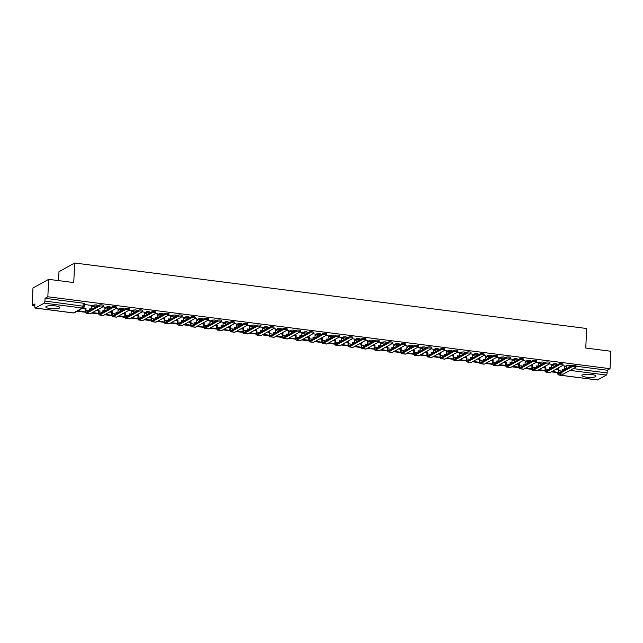 <?xml version="1.0" encoding="UTF-8"?>
<svg xmlns="http://www.w3.org/2000/svg" width="643" height="643" viewBox="0 0 643 643"><rect width="100%" height="100%" fill="white"/><g stroke="black" fill="none" stroke-linecap="round" stroke-linejoin="round"><path stroke-width="0.96" d="M97.39 305.433L96.329 304.87L94.023 304.999L93.974 305.964L97.398 306.156M110.524 307.113L109.463 306.55L107.156 306.679L107.108 307.643L110.532 307.836M123.657 308.793L122.596 308.23L120.289 308.359L120.241 309.323L123.665 309.516M136.79 310.473L135.729 309.91L133.422 310.039L133.374 311.003L136.798 311.196M149.923 312.152L148.863 311.59L146.556 311.718L146.508 312.683L149.932 312.876M163.057 313.832L161.996 313.27L159.689 313.398L159.641 314.363L163.065 314.556M176.19 315.512L175.129 314.949L172.822 315.078L172.774 316.043L176.19 316.235M189.315 317.192L188.262 316.629L185.948 316.758L185.907 317.722L189.323 317.915M202.449 318.872L201.396 318.309L199.081 318.438L199.041 319.402L202.457 319.595M215.582 320.552L214.529 319.989L212.214 320.118L212.174 321.082L215.59 321.275M228.715 322.231L227.662 321.669L225.347 321.797L225.307 322.762L228.723 322.955M241.848 323.911L240.795 323.349L238.481 323.477L238.44 324.442L241.856 324.635M254.982 325.591L253.929 325.028L251.614 325.157L251.574 326.122L254.99 326.314M268.115 327.271L267.062 326.708L264.747 326.837L264.699 327.801L268.123 327.994M281.248 328.951L280.195 328.388L277.88 328.517L277.832 329.481L281.256 329.674M294.381 330.631L293.329 330.068L291.014 330.197L290.966 331.161L294.39 331.354M307.515 332.31L306.462 331.748L304.147 331.876L304.099 332.841L307.523 333.034M320.648 333.99L319.595 333.428L317.28 333.556L317.232 334.521L320.656 334.714M333.781 335.67L332.72 335.107L330.414 335.236L330.365 336.201L333.789 336.393M346.915 337.35L345.854 336.787L343.547 336.916L343.499 337.88L346.923 338.073M360.048 339.03L358.987 338.467L356.68 338.596L356.632 339.56L360.056 339.753M373.181 340.71L372.12 340.147L369.813 340.276L369.765 341.24L373.189 341.433M386.314 342.389L385.253 341.827L382.947 341.955L382.898 342.92L386.322 343.113M399.448 344.069L398.387 343.507L396.08 343.635L396.032 344.6L399.448 344.793M412.573 345.749L411.52 345.187L409.213 345.315L409.165 346.28L412.581 346.473M425.706 347.429L424.653 346.866L422.338 346.995L422.298 347.959L425.714 348.152M438.839 349.109L437.787 348.546L435.472 348.675L435.432 349.639L438.847 349.832M451.973 350.789L450.92 350.226L448.605 350.355L448.565 351.319L451.981 351.512M465.106 352.468L464.053 351.906L461.738 352.034L461.698 352.999L465.114 353.192M478.239 354.148L477.186 353.586L474.872 353.714L474.831 354.679L478.247 354.872M491.373 355.828L490.32 355.266L488.005 355.394L487.965 356.359L491.381 356.552M504.506 357.508L503.453 356.945L501.138 357.074L501.09 358.038L504.514 358.231M517.639 359.188L516.586 358.625L514.271 358.754L514.223 359.718L517.647 359.911M530.772 360.868L529.719 360.305L527.405 360.434L527.356 361.398L530.78 361.591M543.906 362.548L542.853 361.985L540.538 362.113L540.49 363.078L543.914 363.271M557.039 364.227L555.978 363.665L553.671 363.793L553.623 364.758L557.047 364.951M586.472 377.176A7.017 1.559 -177.3 0 0 595.932 376.155A7.017 1.559 -177.3 0 0 591.367 374.467A7.017 1.559 -177.3 0 0 581.915 375.488A7.017 1.559 -177.3 0 0 586.472 377.176M50.387 308.608A7.017 1.559 -177.3 0 0 59.839 307.579A7.017 1.559 -177.3 0 0 55.282 305.899A7.017 1.559 -177.3 0 0 45.83 306.92A7.017 1.559 -177.3 0 0 50.387 308.608M48.667 279.343L73.752 282.558L74.668 263.019L586.681 328.509L585.765 348.048L610.85 351.255L610.03 368.68L47.839 296.777L48.667 279.343L32.97 288.024L32.15 305.457L34.843 305.795M77.192 311.212L85.415 312.265M91.587 313.053L98.548 313.945M104.721 314.732L111.681 315.625M117.854 316.412L124.814 317.304M130.987 318.092L137.948 318.984M144.12 319.772L151.081 320.664M157.254 321.452L164.214 322.344M170.387 323.132L177.347 324.024M183.52 324.811L190.481 325.704M196.654 326.491L203.614 327.383M209.787 328.171L216.747 329.063M222.912 329.851L229.881 330.743M236.045 331.531L243.014 332.423M249.179 333.211L256.147 334.103M262.312 334.89L269.272 335.783M275.445 336.57L282.406 337.462M288.578 338.25L295.539 339.142M301.712 339.93L308.672 340.822M314.845 341.61L321.805 342.502M327.978 343.29L334.939 344.182M341.111 344.969L348.072 345.862M354.245 346.649L361.205 347.541M367.378 348.329L374.339 349.221M380.511 350.009L387.472 350.901M393.645 351.689L400.605 352.581M406.778 353.369L413.738 354.261M419.911 355.049L426.872 355.941M433.044 356.728L440.005 357.621M446.178 358.408L453.138 359.3M459.303 360.088L466.271 360.98M472.436 361.768L479.405 362.66M485.569 363.448L492.538 364.34M498.703 365.128L505.663 366.02M511.836 366.807L518.797 367.7M524.969 368.487L531.93 369.379M538.103 370.167L545.063 371.059M551.236 371.847L557.706 372.675M58.561 280.613L58.979 271.7L74.668 263.019M32.15 305.457L34.931 303.914L34.802 306.631A1.8 0.595 -82.7 0 0 35.196 308.069A1.8 0.595 -82.7 0 0 35.341 308.037L44.222 303.126A1.8 0.595 -82.7 0 0 44.938 301.028L84.241 306.333L84.37 303.625L83.204 303.191L83.076 305.907A1.8 0.595 -82.7 0 1 82.36 308.005L44.222 303.126M47.839 296.777L45.066 298.312L44.938 301.028M564.562 366.711L566.804 365.473L566.676 368.19L567.689 368.005M610.03 368.68L607.249 370.223L607.121 372.932A1.8 0.595 97.3 0 1 606.413 375.038L597.532 379.949A1.8 0.595 97.3 0 1 597.387 379.981A1.8 0.595 97.3 0 1 597.251 379.909M545.127 367.772L543.046 367.434M551.469 364.268L549.323 363.962M531.994 366.092L529.912 365.754M536.238 367.515L536.31 365.915L538.167 366.148L538.376 362.564L536.19 362.282M518.861 364.412L516.779 364.075M525.202 360.908L523.056 360.602M505.728 362.732L503.646 362.395M512.069 359.228L509.923 358.923M492.594 361.053L490.513 360.715M498.936 357.548L496.79 357.243M479.461 359.373L477.379 359.035M485.803 355.868L483.657 355.563M466.328 357.693L464.246 357.355M470.572 359.115L470.652 357.516L472.501 357.749L472.709 354.164L470.523 353.883M453.194 356.013L451.121 355.675M459.536 352.509L457.39 352.203M440.061 354.333L437.987 353.996M446.403 350.829L444.265 350.523M426.928 352.653L424.854 352.316M433.269 349.149L431.131 348.844M413.795 350.974L411.721 350.636M420.136 347.469L417.998 347.164M400.661 349.294L398.588 348.956M404.905 350.716L404.986 349.117L406.834 349.35L407.051 345.765L404.865 345.484M387.536 347.614L385.454 347.276M393.87 344.109L391.732 343.804M374.403 345.934L372.321 345.596M380.736 342.43L378.598 342.124M361.27 344.254L359.188 343.917M367.603 340.75L365.465 340.444M348.136 342.574L346.055 342.237M354.47 339.07L352.332 338.765M335.003 340.894L332.921 340.557M339.247 342.317L339.319 340.718L341.176 340.951L341.385 337.366L339.199 337.085M321.87 339.215L319.788 338.877M328.211 335.71L326.065 335.405M308.736 337.535L306.655 337.197M315.078 334.03L312.932 333.725M295.603 335.855L293.521 335.517M301.945 332.351L299.799 332.045M282.47 334.175L280.388 333.838M286.714 335.598L286.786 333.998L288.643 334.231L288.852 330.647L286.665 330.365M269.337 332.495L267.255 332.158M273.58 333.918L273.653 332.318L275.509 332.552L275.718 328.967L273.532 328.686M256.203 330.815L254.122 330.478M262.545 327.311L260.399 327.006M243.07 329.136L240.988 328.798M249.412 325.631L247.266 325.326M229.937 327.456L227.855 327.118M236.278 323.951L234.132 323.646M216.804 325.776L214.73 325.438M221.047 327.199L221.128 325.599L222.976 325.832L223.185 322.247L220.999 321.966M203.67 324.096L201.597 323.759M207.914 325.519L207.994 323.919L209.843 324.152L210.052 320.568L207.874 320.286M190.537 322.416L188.463 322.079M196.879 318.912L194.741 318.606M177.404 320.736L175.33 320.399M183.745 317.232L181.607 316.927M164.27 319.057L162.197 318.719M170.612 315.552L168.474 315.247M151.145 317.377L149.063 317.039M155.389 318.799L155.461 317.2L157.31 317.433L157.527 313.848L155.341 313.567M138.012 315.697L135.93 315.359M142.256 317.12L142.328 315.52L144.177 315.753L144.394 312.168L142.207 311.887M124.879 314.017L122.797 313.68M131.212 310.513L129.074 310.207M111.745 312.337L109.664 312M118.079 308.833L115.941 308.536M98.612 310.657L96.53 310.32M104.946 307.153L102.808 306.856M85.479 308.978L82.127 308.479M89.723 310.4L89.795 308.801L91.652 309.034L91.861 305.449L84.329 304.485M91.78 306.237L94.023 304.999M104.913 307.917L107.156 306.679M118.047 309.596L120.289 308.359M131.18 311.276L133.422 310.039M144.313 312.956L146.556 311.718M157.447 314.636L159.689 313.398M170.58 316.316L172.822 315.078M183.713 317.996L185.948 316.758M196.846 319.675L199.081 318.438M209.98 321.355L212.214 320.118M223.105 323.035L225.347 321.797M236.238 324.715L238.481 323.477M249.371 326.395L251.614 325.157M262.505 328.075L264.747 326.837M275.638 329.755L277.88 328.517M288.771 331.434L291.014 330.197M301.905 333.114L304.147 331.876M315.038 334.794L317.28 333.556M328.171 336.474L330.414 335.236M341.304 338.154L343.547 336.916M354.438 339.834L356.68 338.596M367.571 341.513L369.813 340.276M380.704 343.193L382.947 341.955M393.837 344.873L396.08 343.635M406.971 346.553L409.213 345.315M420.104 348.233L422.338 346.995M433.237 349.913L435.472 348.675M446.371 351.592L448.605 350.355M459.496 353.272L461.738 352.034M472.629 354.952L474.872 353.714M485.762 356.632L488.005 355.394M498.896 358.312L501.138 357.074M512.029 359.992L514.271 358.754M525.162 361.671L527.405 360.434M538.295 363.351L540.538 362.113M551.429 365.031L553.671 363.793M558.261 369.452L556.179 369.114M564.602 365.947L562.456 365.642M45.066 298.312L83.204 303.191M571.868 365.69L566.804 365.473M607.249 370.223L576.096 366.237M572.198 365.513A2.025 0.45 2.7 0 1 574.456 365.328A2.025 0.45 2.7 0 1 576.112 365.851L576.056 366.992A2.025 0.45 -177.3 0 0 574.408 366.47A2.025 0.45 -177.3 0 0 572.141 366.655L559.386 373.704A3.601 1.19 97.3 0 1 559.088 373.768A3.601 1.19 97.3 0 1 558.293 370.898L558.791 368.785L558.703 370.673A2.427 0.804 -82.7 0 0 559.241 372.61A2.427 0.804 -82.7 0 0 559.434 372.57L572.198 365.513L572.141 366.655M559.088 373.768L562.882 374.258A3.601 1.19 97.3 0 0 563.172 374.194L575.927 367.137A2.025 0.45 -177.3 0 0 576.056 366.992M556.742 368.801L558.381 369.01M557.151 368.576L558.791 368.785M564.602 365.915L564.433 369.508L562.577 369.275L562.504 370.874M551.694 371.598L557.722 372.361L557.682 373.229L558.421 372.755M552.104 371.365L557.722 372.361M558.261 369.379L558.132 372.136M562.569 369.548L564.433 369.508M559.064 363.834A2.025 0.45 2.7 0 1 561.323 363.649A2.025 0.45 2.7 0 1 562.979 364.171L562.922 365.312A2.025 0.45 -177.3 0 0 561.275 364.79A2.025 0.45 -177.3 0 0 559.008 364.975L546.253 372.024A3.601 1.19 97.3 0 1 545.963 372.088A3.601 1.19 97.3 0 1 545.16 369.219L545.658 367.105L545.569 368.994A2.427 0.804 -82.7 0 0 546.108 370.931A2.427 0.804 -82.7 0 0 546.301 370.89L559.064 363.834L559.008 364.975M545.963 372.088L549.749 372.578A3.601 1.19 97.3 0 0 550.038 372.514L562.794 365.457A2.025 0.45 -177.3 0 0 562.922 365.312M543.608 367.121L545.248 367.338M544.018 366.896L545.658 367.105M551.469 364.235L551.3 367.828L549.443 367.595L549.371 369.195M538.561 369.918L544.999 370.456L538.971 369.685M545.127 367.7L544.999 370.456M549.435 367.868L551.3 367.828M545.931 362.154A2.025 0.45 2.7 0 1 548.19 361.969A2.025 0.45 2.7 0 1 549.845 362.491L549.789 363.633A2.025 0.45 -177.3 0 0 548.141 363.11A2.025 0.45 -177.3 0 0 545.875 363.295L533.119 370.344A3.601 1.19 97.3 0 1 532.83 370.408A3.601 1.19 97.3 0 1 532.026 367.539L532.525 365.425L532.436 367.314A2.427 0.804 -82.7 0 0 532.975 369.251A2.427 0.804 -82.7 0 0 533.168 369.211L545.931 362.154L545.875 363.295M532.83 370.408L536.616 370.898A3.601 1.19 97.3 0 0 536.905 370.834L549.661 363.777A2.025 0.45 -177.3 0 0 549.789 363.633M530.475 365.441L532.115 365.658M530.885 365.216L532.525 365.425M525.427 368.238L531.865 368.777L525.837 368.005M531.994 366.02L531.865 368.777M536.302 366.188L538.167 366.148M532.798 360.474A2.025 0.45 2.7 0 1 535.056 360.289A2.025 0.45 2.7 0 1 536.712 360.811L536.656 361.953A2.025 0.45 -177.3 0 0 535.008 361.43A2.025 0.45 -177.3 0 0 532.742 361.615L519.986 368.664A3.601 1.19 97.3 0 1 519.697 368.728A3.601 1.19 97.3 0 1 518.893 365.859L519.391 363.745L519.303 365.634A2.427 0.804 -82.7 0 0 519.841 367.571A2.427 0.804 -82.7 0 0 520.042 367.531L532.798 360.474L532.742 361.615M519.697 368.728L523.482 369.219A3.601 1.19 97.3 0 0 523.772 369.154L536.527 362.097A2.025 0.45 -177.3 0 0 536.656 361.953M517.342 363.761L518.981 363.978M517.752 363.536L519.391 363.745M525.202 360.876L525.034 364.468L523.177 364.235L523.105 365.835M512.302 366.558L518.732 367.097L512.704 366.325M518.861 364.34L518.732 367.097M523.169 364.509L525.034 364.468M519.665 358.794A2.025 0.45 2.7 0 1 521.923 358.609A2.025 0.45 2.7 0 1 523.579 359.132L523.523 360.273A2.025 0.45 -177.3 0 0 521.875 359.75A2.025 0.45 -177.3 0 0 519.608 359.935L506.853 366.984A3.601 1.19 97.3 0 1 506.563 367.049A3.601 1.19 97.3 0 1 505.76 364.179L506.258 362.065L506.17 363.954A2.427 0.804 -82.7 0 0 506.708 365.891A2.427 0.804 -82.7 0 0 506.909 365.851L519.665 358.794L519.608 359.935M506.563 367.049L510.349 367.539A3.601 1.19 97.3 0 0 510.638 367.474L523.402 360.418A2.025 0.45 -177.3 0 0 523.523 360.273M504.208 362.081L505.848 362.298M504.618 361.856L506.258 362.065M512.069 359.196L511.9 362.789L510.044 362.556L509.971 364.155M499.169 364.878L505.599 365.417L499.571 364.653M505.728 362.66L505.599 365.417M510.036 362.829L511.9 362.789M506.531 357.114A2.025 0.45 2.7 0 1 508.798 356.929A2.025 0.45 2.7 0 1 510.446 357.452L510.389 358.593A2.025 0.45 -177.3 0 0 508.742 358.071A2.025 0.45 -177.3 0 0 506.475 358.255L493.72 365.304A3.601 1.19 97.3 0 1 493.43 365.369A3.601 1.19 97.3 0 1 492.626 362.499L493.125 360.385L493.036 362.274A2.427 0.804 -82.7 0 0 493.575 364.211A2.427 0.804 -82.7 0 0 493.776 364.171L506.531 357.114L506.475 358.255M493.43 365.369L497.216 365.859A3.601 1.19 97.3 0 0 497.505 365.795L510.269 358.738A2.025 0.45 -177.3 0 0 510.389 358.593M491.075 360.401L492.715 360.619M491.485 360.176L493.125 360.385M498.936 357.516L498.767 361.109L496.91 360.876L496.838 362.475M486.036 363.199L492.064 363.962L486.438 362.974M492.594 360.98L492.466 363.737M496.902 361.149L498.767 361.109M493.398 355.434A2.025 0.45 2.7 0 1 495.665 355.249A2.025 0.45 2.7 0 1 497.312 355.772L497.256 356.913A2.025 0.45 -177.3 0 0 495.608 356.391A2.025 0.45 -177.3 0 0 493.342 356.576L480.586 363.625A3.601 1.19 97.3 0 1 480.297 363.689A3.601 1.19 97.3 0 1 479.493 360.819L479.991 358.706L479.903 360.594A2.427 0.804 -82.7 0 0 480.442 362.531A2.427 0.804 -82.7 0 0 480.642 362.491L493.398 355.434L493.342 356.576M480.297 363.689L484.083 364.179A3.601 1.19 97.3 0 0 484.372 364.115L497.135 357.058A2.025 0.45 -177.3 0 0 497.256 356.913M477.942 358.722L479.582 358.939M478.352 358.497L479.991 358.706M485.803 355.836L485.634 359.429L483.785 359.196L483.705 360.795M472.902 361.519L478.931 362.29L473.304 361.294M479.469 359.3L479.332 362.057M483.769 359.469L485.634 359.429M480.265 353.754A2.025 0.45 2.7 0 1 482.531 353.57A2.025 0.45 2.7 0 1 484.179 354.092L484.131 355.233A2.025 0.45 -177.3 0 0 482.475 354.711A2.025 0.45 -177.3 0 0 480.208 354.896L467.453 361.945A3.601 1.19 97.3 0 1 467.164 362.009A3.601 1.19 97.3 0 1 466.36 359.14L466.858 357.026L466.77 358.915A2.427 0.804 -82.7 0 0 467.308 360.852A2.427 0.804 -82.7 0 0 467.509 360.811L480.265 353.754L480.208 354.896M467.164 362.009L470.949 362.499A3.601 1.19 97.3 0 0 471.239 362.435L484.002 355.378A2.025 0.45 -177.3 0 0 484.131 355.233M464.809 357.042L466.456 357.259M465.219 356.817L466.858 357.026M459.769 359.839L465.797 360.61L460.179 359.614M466.336 357.621L466.199 360.377M470.636 357.789L472.501 357.749M467.131 352.075A2.025 0.45 2.7 0 1 469.398 351.89A2.025 0.45 2.7 0 1 471.046 352.412L470.998 353.554A2.025 0.45 -177.3 0 0 469.342 353.031A2.025 0.45 -177.3 0 0 467.075 353.216L454.32 360.265A3.601 1.19 97.3 0 1 454.03 360.329A3.601 1.19 97.3 0 1 453.235 357.46L453.725 355.346L453.636 357.235A2.427 0.804 -82.7 0 0 454.175 359.172A2.427 0.804 -82.7 0 0 454.376 359.132L467.131 352.075L467.075 353.216M454.03 360.329L457.816 360.819A3.601 1.19 97.3 0 0 458.105 360.755L470.869 353.698A2.025 0.45 -177.3 0 0 470.998 353.554M451.683 355.362L453.323 355.579M452.085 355.137L453.725 355.346M459.536 352.477L459.367 356.069L457.519 355.836L457.438 357.436M446.636 358.159L452.664 358.931L447.046 357.934M453.202 355.941L453.066 358.698M457.503 356.109L459.367 356.069M453.998 350.395A2.025 0.45 2.7 0 1 456.265 350.21A2.025 0.45 2.7 0 1 457.912 350.732L457.864 351.874A2.025 0.45 -177.3 0 0 456.209 351.351A2.025 0.45 -177.3 0 0 453.942 351.536L441.186 358.585A3.601 1.19 97.3 0 1 440.897 358.649A3.601 1.19 97.3 0 1 440.101 355.78L440.592 353.666L440.503 355.555A2.427 0.804 -82.7 0 0 441.042 357.492A2.427 0.804 -82.7 0 0 441.243 357.452L453.998 350.395L453.942 351.536M440.897 358.649L444.683 359.14A3.601 1.19 97.3 0 0 444.98 359.075L457.736 352.018A2.025 0.45 -177.3 0 0 457.864 351.874M438.55 353.682L440.19 353.899M438.952 353.457L440.592 353.666M446.403 350.797L446.234 354.389L444.385 354.156L444.305 355.756M433.503 356.479L439.531 357.251L433.912 356.254M440.069 354.261L439.941 357.018M444.369 354.43L446.234 354.389M440.865 348.715A2.025 0.45 2.7 0 1 443.131 348.53A2.025 0.45 2.7 0 1 444.779 349.053L444.731 350.194A2.025 0.45 -177.3 0 0 443.075 349.671A2.025 0.45 -177.3 0 0 440.817 349.856L428.053 356.905A3.601 1.19 97.3 0 1 427.764 356.969A3.601 1.19 97.3 0 1 426.968 354.1L427.458 351.986L427.37 353.875A2.427 0.804 -82.7 0 0 427.908 355.812A2.427 0.804 -82.7 0 0 428.109 355.772L440.865 348.715L440.817 349.856M427.764 356.969L431.549 357.46A3.601 1.19 97.3 0 0 431.847 357.395L444.602 350.339A2.025 0.45 -177.3 0 0 444.731 350.194M425.417 352.002L427.056 352.219M425.819 351.777L427.458 351.986M433.269 349.117L433.101 352.71L431.252 352.477L431.172 354.076M420.369 354.799L426.397 355.571L420.779 354.574M426.936 352.581L426.807 355.338M431.236 352.75L433.101 352.71M427.732 347.035A2.025 0.45 2.7 0 1 429.998 346.85A2.025 0.45 2.7 0 1 431.646 347.373L431.598 348.514A2.025 0.45 -177.3 0 0 429.942 347.992A2.025 0.45 -177.3 0 0 427.683 348.176L414.92 355.225A3.601 1.19 97.3 0 1 414.631 355.29A3.601 1.19 97.3 0 1 413.835 352.42L414.325 350.306L414.237 352.195A2.427 0.804 -82.7 0 0 414.783 354.132A2.427 0.804 -82.7 0 0 414.976 354.092L427.732 347.035L427.683 348.176M414.631 355.29L418.416 355.78A3.601 1.19 97.3 0 0 418.714 355.716L431.469 348.659A2.025 0.45 -177.3 0 0 431.598 348.514M412.284 350.322L413.923 350.539M412.685 350.097L414.325 350.306M420.136 347.437L419.967 351.03L418.119 350.797L418.038 352.396M407.236 353.12L413.264 353.891L407.646 352.894M413.803 350.901L413.674 353.658M418.103 351.07L419.967 351.03M414.598 345.355A2.025 0.45 2.7 0 1 416.865 345.17A2.025 0.45 2.7 0 1 418.513 345.693L418.464 346.834A2.025 0.45 -177.3 0 0 416.809 346.312A2.025 0.45 -177.3 0 0 414.55 346.497L401.787 353.546A3.601 1.19 97.3 0 1 401.497 353.61A3.601 1.19 97.3 0 1 400.702 350.74L401.2 348.635L401.111 350.515A2.427 0.804 -82.7 0 0 401.65 352.452A2.427 0.804 -82.7 0 0 401.843 352.412L414.598 345.355L414.55 346.497M401.497 353.61L405.283 354.1A3.601 1.19 97.3 0 0 405.58 354.036L418.336 346.979A2.025 0.45 -177.3 0 0 418.464 346.834M399.15 348.643L400.79 348.86M399.56 348.418L401.2 348.635M394.103 351.44L400.131 352.211L394.513 351.215M400.669 349.221L400.541 351.978M404.969 349.39L406.834 349.35M401.465 343.675A2.025 0.45 2.7 0 1 403.732 343.491A2.025 0.45 2.7 0 1 405.387 344.013L405.331 345.154A2.025 0.45 -177.3 0 0 403.675 344.632A2.025 0.45 -177.3 0 0 401.417 344.817L388.653 351.866A3.601 1.19 97.3 0 1 388.364 351.93A3.601 1.19 97.3 0 1 387.568 349.061L387.657 347.18L388.067 346.955L387.978 348.836A2.427 0.804 -82.7 0 0 388.517 350.773A2.427 0.804 -82.7 0 0 388.71 350.732L401.465 343.675L401.417 344.817M388.364 351.93L392.158 352.42A3.601 1.19 97.3 0 0 392.447 352.356L405.203 345.299A2.025 0.45 -177.3 0 0 405.331 345.154M386.017 346.963L387.657 347.18M386.427 346.738L388.067 346.955M393.87 344.077L393.701 347.67L391.852 347.437L391.78 349.036M380.969 349.76L386.998 350.531L381.379 349.535M387.536 347.541L387.407 350.298M391.836 347.71L393.701 347.67M388.332 341.996A2.025 0.45 2.7 0 1 390.598 341.811A2.025 0.45 2.7 0 1 392.254 342.333L392.198 343.475A2.025 0.45 -177.3 0 0 390.542 342.952A2.025 0.45 -177.3 0 0 388.284 343.137L375.52 350.186A3.601 1.19 97.3 0 1 375.231 350.25A3.601 1.19 97.3 0 1 374.435 347.381L374.933 345.275L374.845 347.156A2.427 0.804 -82.7 0 0 375.383 349.093A2.427 0.804 -82.7 0 0 375.576 349.053L388.332 341.996L388.284 343.137M375.231 350.25L379.024 350.74A3.601 1.19 97.3 0 0 379.314 350.676L392.069 343.619A2.025 0.45 -177.3 0 0 392.198 343.475M372.884 345.283L374.523 345.5M373.294 345.058L374.933 345.275M380.736 342.397L380.568 345.99L378.719 345.757L378.647 347.357M367.836 348.08L373.864 348.852L368.246 347.855M374.403 345.862L374.274 348.619M378.703 346.03L380.568 345.99M375.199 340.316A2.025 0.45 2.7 0 1 377.465 340.131A2.025 0.45 2.7 0 1 379.121 340.653L379.065 341.795A2.025 0.45 -177.3 0 0 377.409 341.272A2.025 0.45 -177.3 0 0 375.15 341.457L362.395 348.506A3.601 1.19 97.3 0 1 362.097 348.578A3.601 1.19 97.3 0 1 361.302 345.701L361.39 343.82L361.8 343.595L361.712 345.476A2.427 0.804 -82.7 0 0 362.25 347.413A2.427 0.804 -82.7 0 0 362.443 347.373L375.199 340.316L375.15 341.457M362.097 348.578L365.891 349.061A3.601 1.19 97.3 0 0 366.18 348.996L378.936 341.939A2.025 0.45 -177.3 0 0 379.065 341.795M359.75 343.611L361.39 343.82M360.16 343.378L361.8 343.595M367.611 340.718L367.434 344.31L365.586 344.077L365.513 345.677M354.703 346.4L360.731 347.172L355.113 346.175M361.27 344.182L361.141 346.939M365.57 344.351L367.434 344.31M362.073 338.636A2.025 0.45 2.7 0 1 364.332 338.451A2.025 0.45 2.7 0 1 365.988 338.974L365.931 340.115A2.025 0.45 -177.3 0 0 364.276 339.592A2.025 0.45 -177.3 0 0 362.017 339.777L349.262 346.826A3.601 1.19 97.3 0 1 348.964 346.899A3.601 1.19 97.3 0 1 348.168 344.021L348.667 341.915L348.578 343.796A2.427 0.804 -82.7 0 0 349.117 345.733A2.427 0.804 -82.7 0 0 349.31 345.693L362.073 338.636L362.017 339.777M348.964 346.899L352.758 347.381A3.601 1.19 97.3 0 0 353.047 347.316L365.803 340.26A2.025 0.45 -177.3 0 0 365.931 340.115M346.617 341.931L348.257 342.14M347.027 341.698L348.667 341.915M354.478 339.038L354.309 342.631L352.452 342.397L352.38 343.997M341.57 344.72L347.598 345.492L341.98 344.495M348.136 342.502L348.008 345.267M352.436 342.671L354.309 342.631M348.94 336.956A2.025 0.45 2.7 0 1 351.199 336.771A2.025 0.45 2.7 0 1 352.854 337.294L352.798 338.435A2.025 0.45 -177.3 0 0 351.15 337.913A2.025 0.45 -177.3 0 0 348.884 338.097L336.128 345.146A3.601 1.19 97.3 0 1 335.831 345.219A3.601 1.19 97.3 0 1 335.035 342.341L335.124 340.46L335.533 340.235L335.445 342.116A2.427 0.804 -82.7 0 0 335.984 344.053A2.427 0.804 -82.7 0 0 336.176 344.013L348.94 336.956L348.884 338.097M335.831 345.219L339.625 345.701A3.601 1.19 97.3 0 0 339.914 345.637L352.669 338.58A2.025 0.45 -177.3 0 0 352.798 338.435M333.484 340.251L335.124 340.46M333.894 340.018L335.533 340.235M328.436 343.041L334.874 343.587L328.846 342.815M335.003 340.822L334.874 343.587M339.311 340.991L341.176 340.951M335.807 335.276A2.025 0.45 2.7 0 1 338.065 335.091A2.025 0.45 2.7 0 1 339.721 335.614L339.665 336.755A2.025 0.45 -177.3 0 0 338.017 336.233A2.025 0.45 -177.3 0 0 335.75 336.418L322.995 343.466A3.601 1.19 97.3 0 1 322.698 343.539A3.601 1.19 97.3 0 1 321.902 340.661L321.99 338.781L322.4 338.556L322.312 340.436A2.427 0.804 -82.7 0 0 322.85 342.373A2.427 0.804 -82.7 0 0 323.043 342.333L335.807 335.276L335.75 336.418M322.698 343.539L326.491 344.021A3.601 1.19 97.3 0 0 326.781 343.957L339.536 336.9A2.025 0.45 -177.3 0 0 339.665 336.755M320.351 338.572L321.99 338.781M320.761 338.339L322.4 338.556M328.211 335.686L328.043 339.271L326.186 339.038L326.114 340.637M315.303 341.361L321.331 342.132L315.713 341.136M321.87 339.142L321.741 341.907M326.178 339.311L328.043 339.271M322.673 333.596A2.025 0.45 2.7 0 1 324.932 333.412A2.025 0.45 2.7 0 1 326.588 333.934L326.531 335.075A2.025 0.45 -177.3 0 0 324.884 334.553A2.025 0.45 -177.3 0 0 322.617 334.738L309.862 341.787A3.601 1.19 97.3 0 1 309.572 341.859A3.601 1.19 97.3 0 1 308.769 338.982L309.267 336.876L309.179 338.757A2.427 0.804 -82.7 0 0 309.717 340.694A2.427 0.804 -82.7 0 0 309.91 340.653L322.673 333.596L322.617 334.738M309.572 341.859L313.358 342.341A3.601 1.19 97.3 0 0 313.647 342.277L326.403 335.22A2.025 0.45 -177.3 0 0 326.531 335.075M307.217 336.892L308.857 337.101M307.627 336.659L309.267 336.876M315.078 334.006L314.909 337.591L313.053 337.358L312.98 338.957M302.17 339.681L308.608 340.227L302.58 339.456M308.736 337.462L308.608 340.227M313.045 337.631L314.909 337.591M309.54 331.917A2.025 0.45 2.7 0 1 311.799 331.732A2.025 0.45 2.7 0 1 313.454 332.254L313.398 333.395A2.025 0.45 -177.3 0 0 311.751 332.873A2.025 0.45 -177.3 0 0 309.484 333.058L296.728 340.107A3.601 1.19 97.3 0 1 296.439 340.179A3.601 1.19 97.3 0 1 295.635 337.302L295.724 335.421L296.134 335.196L296.045 337.077A2.427 0.804 -82.7 0 0 296.584 339.014A2.427 0.804 -82.7 0 0 296.777 338.974L309.54 331.917L309.484 333.058M296.439 340.179L300.225 340.661A3.601 1.19 97.3 0 0 300.514 340.597L313.27 333.54A2.025 0.45 -177.3 0 0 313.398 333.395M294.084 335.212L295.724 335.421M294.494 334.979L296.134 335.196M301.945 332.327L301.776 335.911L299.919 335.678L299.847 337.278M289.037 338.001L295.065 338.773L289.446 337.776M295.603 335.783L295.475 338.548M299.911 335.951L301.776 335.911M296.407 330.237A2.025 0.45 2.7 0 1 298.665 330.052A2.025 0.45 2.7 0 1 300.321 330.574L300.265 331.716A2.025 0.45 -177.3 0 0 298.617 331.193A2.025 0.45 -177.3 0 0 296.351 331.378L283.595 338.427A3.601 1.19 97.3 0 1 283.306 338.499A3.601 1.19 97.3 0 1 282.502 335.622L283 333.516L282.912 335.397A2.427 0.804 -82.7 0 0 283.45 337.334A2.427 0.804 -82.7 0 0 283.651 337.294L296.407 330.237L296.351 331.378M283.306 338.499L287.091 338.982A3.601 1.19 97.3 0 0 287.381 338.917L300.136 331.86A2.025 0.45 -177.3 0 0 300.265 331.716M280.951 333.532L282.59 333.741M281.361 333.299L283 333.516M275.911 336.321L282.341 336.868L276.313 336.096M282.47 334.103L282.341 336.868M286.778 334.272L288.643 334.231M283.274 328.557A2.025 0.45 2.7 0 1 285.532 328.372A2.025 0.45 2.7 0 1 287.188 328.894L287.132 330.036A2.025 0.45 -177.3 0 0 285.484 329.513A2.025 0.45 -177.3 0 0 283.217 329.698L270.462 336.747A3.601 1.19 97.3 0 1 270.173 336.819A3.601 1.19 97.3 0 1 269.369 333.942L269.457 332.061L269.867 331.836L269.779 333.717A2.427 0.804 -82.7 0 0 270.317 335.654A2.427 0.804 -82.7 0 0 270.518 335.614L283.274 328.557L283.217 329.698M270.173 336.819L273.958 337.302A3.601 1.19 97.3 0 0 274.248 337.237L287.011 330.18A2.025 0.45 -177.3 0 0 287.132 330.036M267.818 331.852L269.457 332.061M268.227 331.619L269.867 331.836M262.778 334.641L269.208 335.188L263.18 334.416M269.337 332.423L269.208 335.188M273.645 332.592L275.509 332.552M270.14 326.877A2.025 0.45 2.7 0 1 272.407 326.692A2.025 0.45 2.7 0 1 274.055 327.215L273.998 328.356A2.025 0.45 -177.3 0 0 272.351 327.834A2.025 0.45 -177.3 0 0 270.084 328.018L257.329 335.067A3.601 1.19 97.3 0 1 257.039 335.14A3.601 1.19 97.3 0 1 256.236 332.262L256.734 330.156L256.645 332.037A2.427 0.804 -82.7 0 0 257.184 333.974A2.427 0.804 -82.7 0 0 257.385 333.934L270.14 326.877L270.084 328.018M257.039 335.14L260.825 335.622A3.601 1.19 97.3 0 0 261.114 335.558L273.878 328.501A2.025 0.45 -177.3 0 0 273.998 328.356M254.684 330.172L256.324 330.381M255.094 329.939L256.734 330.156M262.545 327.287L262.376 330.872L260.519 330.639L260.447 332.238M249.645 332.961L255.673 333.733L250.047 332.736M256.203 330.743L256.075 333.508M260.511 330.912L262.376 330.872M257.007 325.197A2.025 0.45 2.7 0 1 259.274 325.012A2.025 0.45 2.7 0 1 260.921 325.535L260.865 326.676A2.025 0.45 -177.3 0 0 259.217 326.154A2.025 0.45 -177.3 0 0 256.951 326.339L244.195 333.387A3.601 1.19 97.3 0 1 243.906 333.46A3.601 1.19 97.3 0 1 243.102 330.582L243.191 328.702L243.601 328.477L243.512 330.357A2.427 0.804 -82.7 0 0 244.051 332.294A2.427 0.804 -82.7 0 0 244.252 332.254L257.007 325.197L256.951 326.339M243.906 333.46L247.692 333.942A3.601 1.19 97.3 0 0 247.981 333.878L260.745 326.821A2.025 0.45 -177.3 0 0 260.865 326.676M241.551 328.493L243.191 328.702M241.961 328.26L243.601 328.477M249.412 325.607L249.243 329.192L247.394 328.959L247.314 330.558M236.511 331.282L242.941 331.828L236.913 331.057M243.078 329.063L242.941 331.828M247.378 329.232L249.243 329.192M243.874 323.517A2.025 0.45 2.7 0 1 246.14 323.333A2.025 0.45 2.7 0 1 247.788 323.855L247.74 324.996A2.025 0.45 -177.3 0 0 246.084 324.474A2.025 0.45 -177.3 0 0 243.818 324.659L231.062 331.708A3.601 1.19 97.3 0 1 230.773 331.78A3.601 1.19 97.3 0 1 229.969 328.903L230.467 326.797L230.379 328.677A2.427 0.804 -82.7 0 0 230.917 330.615A2.427 0.804 -82.7 0 0 231.118 330.574L243.874 323.517L243.818 324.659M230.773 331.78L234.558 332.262A3.601 1.19 97.3 0 0 234.848 332.198L247.611 325.141A2.025 0.45 -177.3 0 0 247.74 324.996M228.418 326.813L230.065 327.022M228.828 326.58L230.467 326.797M236.278 323.927L236.11 327.512L234.261 327.279L234.181 328.878M223.378 329.602L229.406 330.373L223.788 329.377M229.945 327.383L229.808 330.148M234.245 327.552L236.11 327.512M230.741 321.838A2.025 0.45 2.7 0 1 233.007 321.653A2.025 0.45 2.7 0 1 234.655 322.175L234.607 323.316A2.025 0.45 -177.3 0 0 232.951 322.794A2.025 0.45 -177.3 0 0 230.684 322.979L217.929 330.036A3.601 1.19 97.3 0 1 217.639 330.1A3.601 1.19 97.3 0 1 216.844 327.223L216.932 325.342L217.334 325.117L217.246 326.998A2.427 0.804 -82.7 0 0 217.784 328.935A2.427 0.804 -82.7 0 0 217.985 328.894L230.741 321.838L230.684 322.979M217.639 330.1L221.425 330.582A3.601 1.19 97.3 0 0 221.714 330.518L234.478 323.461A2.025 0.45 -177.3 0 0 234.607 323.316M215.292 325.133L216.932 325.342M215.694 324.908L217.334 325.117M210.245 327.922L216.273 328.694L210.655 327.697M216.812 325.704L216.675 328.469M221.112 325.872L222.976 325.832M217.607 320.158A2.025 0.45 2.7 0 1 219.874 319.973A2.025 0.45 2.7 0 1 221.522 320.495L221.473 321.637A2.025 0.45 -177.3 0 0 219.818 321.114A2.025 0.45 -177.3 0 0 217.551 321.299L204.796 328.356A3.601 1.19 97.3 0 1 204.506 328.42A3.601 1.19 97.3 0 1 203.71 325.543L203.799 323.662L204.201 323.437L204.112 325.318A2.427 0.804 -82.7 0 0 204.651 327.255A2.427 0.804 -82.7 0 0 204.852 327.215L217.607 320.158L217.551 321.299M204.506 328.42L208.292 328.903A3.601 1.19 97.3 0 0 208.589 328.838L221.345 321.781A2.025 0.45 -177.3 0 0 221.473 321.637M202.159 323.453L203.799 323.662M202.561 323.228L204.201 323.437M197.112 326.242L203.14 327.014L197.522 326.017M203.678 324.024L203.55 326.789M207.978 324.193L209.843 324.152M204.474 318.478A2.025 0.45 2.7 0 1 206.741 318.293A2.025 0.45 2.7 0 1 208.388 318.815L208.34 319.957A2.025 0.45 -177.3 0 0 206.684 319.434A2.025 0.45 -177.3 0 0 204.426 319.619L191.662 326.676A3.601 1.19 97.3 0 1 191.373 326.74A3.601 1.19 97.3 0 1 190.577 323.863L191.067 321.757L190.979 323.638A2.427 0.804 -82.7 0 0 191.518 325.575A2.427 0.804 -82.7 0 0 191.718 325.535L204.474 318.478L204.426 319.619M191.373 326.74L195.159 327.223A3.601 1.19 97.3 0 0 195.456 327.158L208.211 320.101A2.025 0.45 -177.3 0 0 208.34 319.957M189.026 321.773L190.666 321.982M189.428 321.548L191.067 321.757M196.879 318.888L196.71 322.473L194.861 322.239L194.781 323.839M183.978 324.562L190.416 325.109L184.388 324.337M190.545 322.344L190.416 325.109M194.845 322.513L196.71 322.473M191.341 316.798A2.025 0.45 2.7 0 1 193.607 316.613A2.025 0.45 2.7 0 1 195.255 317.136L195.207 318.277A2.025 0.45 -177.3 0 0 193.551 317.755A2.025 0.45 -177.3 0 0 191.292 317.939L178.529 324.996A3.601 1.19 97.3 0 1 178.24 325.061A3.601 1.19 97.3 0 1 177.444 322.183L177.532 320.302L177.934 320.077L177.846 321.958A2.427 0.804 -82.7 0 0 178.392 323.895A2.427 0.804 -82.7 0 0 178.585 323.855L191.341 316.798L191.292 317.939M178.24 325.061L182.025 325.543A3.601 1.19 97.3 0 0 182.323 325.479L195.078 318.422A2.025 0.45 -177.3 0 0 195.207 318.277M175.893 320.093L177.532 320.302M176.295 319.868L177.934 320.077M183.745 317.208L183.577 320.793L181.728 320.56L181.647 322.159M170.845 322.882L177.283 323.429L171.255 322.657M177.412 320.664L177.283 323.429M181.712 320.833L183.577 320.793M178.207 315.118A2.025 0.45 2.7 0 1 180.474 314.933A2.025 0.45 2.7 0 1 182.122 315.456L182.073 316.597A2.025 0.45 -177.3 0 0 180.418 316.075A2.025 0.45 -177.3 0 0 178.159 316.26L165.396 323.316A3.601 1.19 97.3 0 1 165.106 323.381A3.601 1.19 97.3 0 1 164.311 320.503L164.809 318.398L164.721 320.278A2.427 0.804 -82.7 0 0 165.259 322.215A2.427 0.804 -82.7 0 0 165.452 322.175L178.207 315.118L178.159 316.26M165.106 323.381L168.892 323.863A3.601 1.19 97.3 0 0 169.189 323.799L181.945 316.742A2.025 0.45 -177.3 0 0 182.073 316.597M162.759 318.414L164.399 318.623M163.169 318.189L164.809 318.398M170.612 315.528L170.443 319.113L168.595 318.88L168.514 320.479M157.712 321.203L163.74 321.974L158.122 320.978M164.278 318.984L164.15 321.749M168.579 319.153L170.443 319.113M165.074 313.438A2.025 0.45 2.7 0 1 167.341 313.254A2.025 0.45 2.7 0 1 168.996 313.776L168.94 314.917A2.025 0.45 -177.3 0 0 167.284 314.395A2.025 0.45 -177.3 0 0 165.026 314.58L152.262 321.637A3.601 1.19 97.3 0 1 151.973 321.701A3.601 1.19 97.3 0 1 151.177 318.824L151.266 316.943L151.676 316.718L151.587 318.598A2.427 0.804 -82.7 0 0 152.126 320.536A2.427 0.804 -82.7 0 0 152.319 320.495L165.074 313.438L165.026 314.58M151.973 321.701L155.767 322.183A3.601 1.19 97.3 0 0 156.056 322.119L168.812 315.062A2.025 0.45 -177.3 0 0 168.94 314.917M149.626 316.734L151.266 316.943M150.036 316.509L151.676 316.718M144.579 319.523L151.017 320.069L144.988 319.298M151.145 317.304L151.017 320.069M155.445 317.473L157.31 317.433M151.941 311.759A2.025 0.45 2.7 0 1 154.207 311.574A2.025 0.45 2.7 0 1 155.863 312.096L155.807 313.237A2.025 0.45 -177.3 0 0 154.151 312.715A2.025 0.45 -177.3 0 0 151.893 312.9L139.129 319.957A3.601 1.19 97.3 0 1 138.84 320.021A3.601 1.19 97.3 0 1 138.044 317.144L138.542 315.038L138.454 316.919A2.427 0.804 -82.7 0 0 138.992 318.856A2.427 0.804 -82.7 0 0 139.185 318.815L151.941 311.759L151.893 312.9M138.84 320.021L142.633 320.503A3.601 1.19 97.3 0 0 142.923 320.439L155.678 313.382A2.025 0.45 -177.3 0 0 155.807 313.237M136.493 315.054L138.132 315.263M136.903 314.829L138.542 315.038M131.445 317.843L137.473 318.615L131.855 317.618M138.012 315.633L137.883 318.389M142.312 315.793L144.177 315.753M138.808 310.079A2.025 0.45 2.7 0 1 141.074 309.894A2.025 0.45 2.7 0 1 142.73 310.416L142.674 311.558A2.025 0.45 -177.3 0 0 141.018 311.035A2.025 0.45 -177.3 0 0 138.759 311.22L126.004 318.277A3.601 1.19 97.3 0 1 125.707 318.341A3.601 1.19 97.3 0 1 124.911 315.464L124.999 313.583L125.409 313.358L125.321 315.239A2.427 0.804 -82.7 0 0 125.859 317.176A2.427 0.804 -82.7 0 0 126.052 317.136L138.808 310.079L138.759 311.22M125.707 318.341L129.5 318.824A3.601 1.19 97.3 0 0 129.79 318.759L142.545 311.702A2.025 0.45 -177.3 0 0 142.674 311.558M123.36 313.374L124.999 313.583M123.769 313.149L125.409 313.358M131.22 310.489L131.043 314.073L129.195 313.84L129.122 315.44M118.312 316.163L124.75 316.71L118.722 315.938M124.879 313.953L124.75 316.71M129.179 314.114L131.043 314.073M125.682 308.399A2.025 0.45 2.7 0 1 127.941 308.214A2.025 0.45 2.7 0 1 129.597 308.736L129.54 309.878A2.025 0.45 -177.3 0 0 127.885 309.355A2.025 0.45 -177.3 0 0 125.626 309.54L112.871 316.597A3.601 1.19 97.3 0 1 112.573 316.661A3.601 1.19 97.3 0 1 111.778 313.784L112.276 311.678L112.187 313.559A2.427 0.804 -82.7 0 0 112.726 315.496A2.427 0.804 -82.7 0 0 112.919 315.456L125.682 308.399L125.626 309.54M112.573 316.661L116.367 317.144A3.601 1.19 97.3 0 0 116.656 317.079L129.412 310.022A2.025 0.45 -177.3 0 0 129.54 309.878M110.226 311.694L111.866 311.903M110.636 311.469L112.276 311.678M118.087 308.809L117.918 312.394L116.061 312.16L115.989 313.76M105.179 314.483L111.207 315.255L105.589 314.258M111.745 312.273L111.617 315.03M116.045 312.434L117.918 312.394M112.549 306.719A2.025 0.45 2.7 0 1 114.808 306.534A2.025 0.45 2.7 0 1 116.463 307.057L116.407 308.198A2.025 0.45 -177.3 0 0 114.759 307.675A2.025 0.45 -177.3 0 0 112.493 307.86L99.737 314.917A3.601 1.19 97.3 0 1 99.44 314.982A3.601 1.19 97.3 0 1 98.644 312.104L98.733 310.223L99.143 309.998L99.054 311.879A2.427 0.804 -82.7 0 0 99.593 313.816A2.427 0.804 -82.7 0 0 99.786 313.776L112.549 306.719L112.493 307.86M99.44 314.982L103.234 315.464A3.601 1.19 97.3 0 0 103.523 315.4L116.279 308.343A2.025 0.45 -177.3 0 0 116.407 308.198M97.093 310.014L98.733 310.223M97.503 309.789L99.143 309.998M104.954 307.129L104.785 310.714L102.928 310.481L102.856 312.08M92.045 312.803L98.483 313.35L92.455 312.578M98.612 310.593L98.483 313.35M102.92 310.754L104.785 310.714M99.416 305.039A2.025 0.45 2.7 0 1 101.674 304.854A2.025 0.45 2.7 0 1 103.33 305.377L103.274 306.518A2.025 0.45 -177.3 0 0 101.626 305.996A2.025 0.45 -177.3 0 0 99.36 306.181L86.604 313.237A3.601 1.19 97.3 0 1 86.307 313.302A3.601 1.19 97.3 0 1 85.511 310.424L85.599 308.544L86.009 308.319L85.921 310.199A2.427 0.804 -82.7 0 0 86.459 312.136A2.427 0.804 -82.7 0 0 86.652 312.096L99.416 305.039L99.36 306.181M86.307 313.302L90.1 313.784A3.601 1.19 97.3 0 0 90.39 313.72L103.145 306.663A2.025 0.45 -177.3 0 0 103.274 306.518M84.233 306.438L83.751 308.302L85.599 308.544M84.153 308.077L86.009 308.319M77.65 310.963L84.94 311.895L78.06 310.738M85.479 308.913L85.35 311.67M89.787 309.074L91.652 309.034M83.751 308.302L83.791 307.45M35.341 308.037L73.479 312.916L82.36 308.005A1.8 1.648 61.1 0 0 83.317 307.828A1.8 1.8 0 0 0 84.241 306.333M557.835 372.305L557.794 373.101A1.8 1.648 -118.9 0 0 559.394 375.07L597.532 379.949M562.521 370.489L563.903 369.717M564.433 369.428L566.676 368.19A1.8 1.648 -118.9 0 0 566.692 368.552M561.243 374.049L559.394 375.07A1.8 0.595 97.3 0 1 559.249 375.102A1.8 0.595 97.3 0 1 559.08 374.998M606.413 375.038L570.06 370.384M91.732 307.201L93.974 305.964A1.8 1.648 61.1 0 0 94.77 307.611M104.865 308.881L107.108 307.643A1.8 1.648 61.1 0 0 107.903 309.291M117.999 310.561L120.241 309.323A1.8 1.648 61.1 0 0 121.037 310.971M131.132 312.241L133.374 311.003A1.8 1.648 61.1 0 0 134.17 312.651M144.265 313.921L146.508 312.683A1.8 1.648 61.1 0 0 147.303 314.331M157.398 315.6L159.641 314.363A1.8 1.648 61.1 0 0 160.437 316.01M170.532 317.28L172.774 316.043A1.8 1.648 61.1 0 0 173.57 317.682M183.665 318.96L185.907 317.722A1.8 1.648 61.1 0 0 186.703 319.362M196.798 320.64L199.041 319.402A1.8 1.648 61.1 0 0 199.836 321.042M209.931 322.32L212.174 321.082A1.8 1.648 61.1 0 0 212.97 322.722M223.065 324L225.307 322.762A1.8 1.648 61.1 0 0 226.103 324.402M236.198 325.679L238.44 324.442A1.8 1.648 61.1 0 0 239.228 326.081M249.331 327.359L251.574 326.122A1.8 1.648 61.1 0 0 252.361 327.761M262.465 329.039L264.699 327.801A1.8 1.648 61.1 0 0 265.495 329.441M275.598 330.719L277.832 329.481A1.8 1.648 61.1 0 0 278.628 331.121M288.731 332.399L290.966 331.161A1.8 1.648 61.1 0 0 291.761 332.801M301.864 334.079L304.099 332.841A1.8 1.648 61.1 0 0 304.895 334.481M314.99 335.759L317.232 334.521A1.8 1.648 61.1 0 0 318.028 336.16M328.123 337.438L330.365 336.201A1.8 1.648 61.1 0 0 331.161 337.84M341.256 339.118L343.499 337.88A1.8 1.648 61.1 0 0 344.294 339.52M354.389 340.798L356.632 339.56A1.8 1.648 61.1 0 0 357.428 341.2M367.523 342.478L369.765 341.24A1.8 1.648 61.1 0 0 370.561 342.88M380.656 344.158L382.898 342.92A1.8 1.648 61.1 0 0 383.694 344.56M393.789 345.838L396.032 344.6A1.8 1.648 61.1 0 0 396.827 346.239M406.923 347.517L409.165 346.28A1.8 1.648 61.1 0 0 409.961 347.919M420.056 349.197L422.298 347.959A1.8 1.648 61.1 0 0 423.094 349.599M433.189 350.877L435.432 349.639A1.8 1.648 61.1 0 0 436.227 351.279M446.322 352.557L448.565 351.319A1.8 1.648 61.1 0 0 449.361 352.959M459.456 354.237L461.698 352.999A1.8 1.648 61.1 0 0 462.494 354.639M472.589 355.917L474.831 354.679A1.8 1.648 61.1 0 0 475.619 356.318M485.722 357.596L487.965 356.359A1.8 1.648 61.1 0 0 488.752 357.998M498.855 359.276L501.09 358.038A1.8 1.648 61.1 0 0 501.886 359.678M511.989 360.956L514.223 359.718A1.8 1.648 61.1 0 0 515.019 361.358M525.122 362.636L527.356 361.398A1.8 1.648 61.1 0 0 528.152 363.038M538.255 364.316L540.49 363.078A1.8 1.648 61.1 0 0 541.285 364.718M551.381 365.996L553.623 364.758A1.8 1.648 61.1 0 0 554.419 366.397M544.902 370.513A1.8 1.648 61.1 0 0 545.296 371.099M531.769 368.833A1.8 1.648 61.1 0 0 532.163 369.42M518.636 367.153A1.8 1.648 61.1 0 0 519.03 367.74M505.502 365.473A1.8 1.648 61.1 0 0 505.896 366.06M492.369 363.793A1.8 1.648 61.1 0 0 492.763 364.38M479.236 362.113A1.8 1.648 61.1 0 0 479.63 362.7M466.103 360.434A1.8 1.648 61.1 0 0 466.496 361.02M452.969 358.754A1.8 1.648 61.1 0 0 453.363 359.341M439.836 357.074A1.8 1.648 61.1 0 0 440.23 357.661M426.703 355.394A1.8 1.648 61.1 0 0 427.097 355.981M413.57 353.714A1.8 1.648 61.1 0 0 413.963 354.301M400.436 352.034A1.8 1.648 61.1 0 0 400.83 352.621M387.303 350.355A1.8 1.648 61.1 0 0 387.697 350.941M374.178 348.675A1.8 1.648 61.1 0 0 374.564 349.262M361.044 346.995A1.8 1.648 61.1 0 0 361.43 347.582M347.911 345.315A1.8 1.648 61.1 0 0 348.297 345.902M334.778 343.635A1.8 1.648 61.1 0 0 335.164 344.222M321.645 341.955A1.8 1.648 61.1 0 0 322.03 342.542M308.511 340.276A1.8 1.648 61.1 0 0 308.905 340.862M295.378 338.596A1.8 1.648 61.1 0 0 295.772 339.183M282.245 336.916A1.8 1.648 61.1 0 0 282.639 337.503M269.112 335.236A1.8 1.648 61.1 0 0 269.505 335.823M255.978 333.556A1.8 1.648 61.1 0 0 256.372 334.143M242.845 331.876A1.8 1.648 61.1 0 0 243.239 332.463M229.712 330.197A1.8 1.648 61.1 0 0 230.106 330.783M216.578 328.517A1.8 1.648 61.1 0 0 216.972 329.103M203.445 326.837A1.8 1.648 61.1 0 0 203.839 327.424M190.312 325.157A1.8 1.648 61.1 0 0 190.706 325.744M177.179 323.477A1.8 1.648 61.1 0 0 177.572 324.064M164.045 321.797A1.8 1.648 61.1 0 0 164.439 322.384M150.912 320.118A1.8 1.648 61.1 0 0 151.306 320.704M137.787 318.438A1.8 1.648 61.1 0 0 138.173 319.024M124.654 316.758A1.8 1.648 61.1 0 0 125.039 317.345M111.52 315.078A1.8 1.648 61.1 0 0 111.906 315.665M98.387 313.398A1.8 1.648 61.1 0 0 98.773 313.985M85.254 311.718A1.8 1.648 61.1 0 0 85.64 312.305M569.111 365.345L569.023 367.266M573.275 368.608L607.121 372.932M35.196 308.069L73.334 312.948A1.8 1.8 0 0 0 74.435 312.739A1.8 1.648 61.1 0 1 73.479 312.916A1.8 0.595 97.3 0 1 73.334 312.948A1.8 0.595 97.3 0 1 73.206 312.884M562.086 371.107L558.703 370.673M563.172 374.194L559.386 373.704M548.953 369.428L545.569 368.994M550.038 372.514L546.253 372.024M535.82 367.748L532.436 367.314M536.905 370.834L533.119 370.344M522.687 366.068L519.303 365.634M523.772 369.154L519.986 368.664M509.553 364.388L506.17 363.954M510.638 367.474L506.853 366.984M496.42 362.708L493.036 362.274M497.505 365.795L493.72 365.304M483.287 361.028L479.903 360.594M484.372 364.115L480.586 363.625M470.154 359.349L466.77 358.915M471.239 362.435L467.453 361.945M457.02 357.669L453.636 357.235M458.105 360.755L454.32 360.265M443.887 355.989L440.503 355.555M444.98 359.075L441.186 358.585M430.754 354.309L427.37 353.875M431.847 357.395L428.053 356.905M417.62 352.629L414.237 352.195M418.714 355.716L414.92 355.225M404.487 350.949L401.111 350.515M405.58 354.036L401.787 353.546M391.354 349.27L387.978 348.836M392.447 352.356L388.653 351.866M378.221 347.59L374.845 347.156M379.314 350.676L375.52 350.186M365.095 345.91L361.712 345.476M366.18 348.996L362.395 348.506M351.962 344.23L348.578 343.796M353.047 347.316L349.262 346.826M338.829 342.55L335.445 342.116M339.914 345.637L336.128 345.146M325.696 340.87L322.312 340.436M326.781 343.957L322.995 343.466M312.562 339.191L309.179 338.757M313.647 342.277L309.862 341.787M299.429 337.511L296.045 337.077M300.514 340.597L296.728 340.107M286.296 335.831L282.912 335.397M287.381 338.917L283.595 338.427M273.162 334.151L269.779 333.717M274.248 337.237L270.462 336.747M260.029 332.471L256.645 332.037M261.114 335.558L257.329 335.067M246.896 330.791L243.512 330.357M247.981 333.878L244.195 333.387M233.763 329.112L230.379 328.677M234.848 332.198L231.062 331.708M220.629 327.432L217.246 326.998M221.714 330.518L217.929 330.036M207.496 325.752L204.112 325.318M208.589 328.838L204.796 328.356M194.363 324.072L190.979 323.638M195.456 327.158L191.662 326.676M181.23 322.392L177.846 321.958M182.323 325.479L178.529 324.996M168.096 320.712L164.721 320.278M169.189 323.799L165.396 323.316M154.963 319.032L151.587 318.598M156.056 322.119L152.262 321.637M141.83 317.353L138.454 316.919M142.923 320.439L139.129 319.957M128.704 315.673L125.321 315.239M129.79 318.759L126.004 318.277M115.571 313.993L112.187 313.559M116.656 317.079L112.871 316.597M102.438 312.313L99.054 311.879M103.523 315.4L99.737 314.917M89.305 310.633L85.921 310.199M90.39 313.72L86.604 313.237M97.503 305.304L97.463 306.116M110.636 306.984L110.596 307.796M123.769 308.664L123.729 309.476M136.903 310.344L136.863 311.156M150.036 312.024L149.996 312.836M163.169 313.704L163.129 314.515M176.303 315.383L176.262 316.195M189.436 317.063L189.396 317.875M202.561 318.743L202.529 319.555M215.694 320.423L215.662 321.235M228.828 322.103L228.795 322.915M241.961 323.783L241.929 324.594M255.094 325.462L255.054 326.274M268.227 327.142L268.187 327.954M281.361 328.822L281.321 329.634M294.494 330.502L294.454 331.314M307.627 332.182L307.587 332.994M320.761 333.862L320.72 334.673M333.894 335.542L333.854 336.353M347.027 337.221L346.987 338.033M360.16 338.893L360.12 339.713M373.294 340.573L373.253 341.393M386.427 342.253L386.387 343.073M399.56 343.933L399.52 344.752M412.693 345.613L412.653 346.432M425.827 347.292L425.787 348.112M438.952 348.972L438.92 349.792M452.085 350.652L452.053 351.472M465.219 352.332L465.186 353.152M478.352 354.012L478.312 354.832M491.485 355.692L491.445 356.511M504.618 357.371L504.578 358.191M517.752 359.051L517.711 359.871M530.885 360.731L530.845 361.551M544.018 362.411L543.978 363.231M557.151 364.091L557.111 364.911M544.774 370.585A1.8 1.8 0 0 0 545.352 371.324M531.64 368.905A1.8 1.8 0 0 0 532.219 369.645M518.507 367.225A1.8 1.8 0 0 0 519.086 367.965M505.374 365.546A1.8 1.8 0 0 0 505.953 366.293M492.241 363.866A1.8 1.8 0 0 0 492.827 364.613M479.107 362.186A1.8 1.8 0 0 0 479.694 362.933M465.974 360.506A1.8 1.8 0 0 0 466.561 361.253M452.841 358.826A1.8 1.8 0 0 0 453.428 359.574M439.708 357.146A1.8 1.8 0 0 0 440.294 357.894M426.574 355.466A1.8 1.8 0 0 0 427.161 356.214M413.441 353.787A1.8 1.8 0 0 0 414.028 354.534M400.308 352.107A1.8 1.8 0 0 0 400.894 352.854M387.174 350.427A1.8 1.8 0 0 0 387.761 351.174M374.041 348.747A1.8 1.8 0 0 0 374.628 349.495M360.908 347.067A1.8 1.8 0 0 0 361.495 347.815M347.775 345.387A1.8 1.8 0 0 0 348.361 346.135M334.649 343.708A1.8 1.8 0 0 0 335.228 344.455M321.516 342.028A1.8 1.8 0 0 0 322.095 342.775M308.383 340.348A1.8 1.8 0 0 0 308.961 341.095M295.25 338.668A1.8 1.8 0 0 0 295.828 339.416M282.116 336.988A1.8 1.8 0 0 0 282.695 337.736M268.983 335.308A1.8 1.8 0 0 0 269.562 336.056M255.85 333.629A1.8 1.8 0 0 0 256.436 334.376M242.716 331.949A1.8 1.8 0 0 0 243.303 332.696M229.583 330.269A1.8 1.8 0 0 0 230.17 331.016M216.45 328.589A1.8 1.8 0 0 0 217.037 329.337M203.317 326.909A1.8 1.8 0 0 0 203.903 327.657M190.183 325.229A1.8 1.8 0 0 0 190.77 325.977M177.05 323.55A1.8 1.8 0 0 0 177.637 324.297M163.917 321.87A1.8 1.8 0 0 0 164.504 322.617M150.783 320.19A1.8 1.8 0 0 0 151.37 320.937M137.65 318.51A1.8 1.8 0 0 0 138.237 319.258M124.517 316.83A1.8 1.8 0 0 0 125.104 317.578M111.384 315.15A1.8 1.8 0 0 0 111.97 315.898M98.258 313.471A1.8 1.8 0 0 0 98.837 314.218M85.125 311.791A1.8 1.8 0 0 0 85.704 312.538M74.435 312.739L83.317 307.828M557.682 373.229A1.8 1.8 0 0 0 559.249 375.102L597.387 379.981"/></g></svg>
